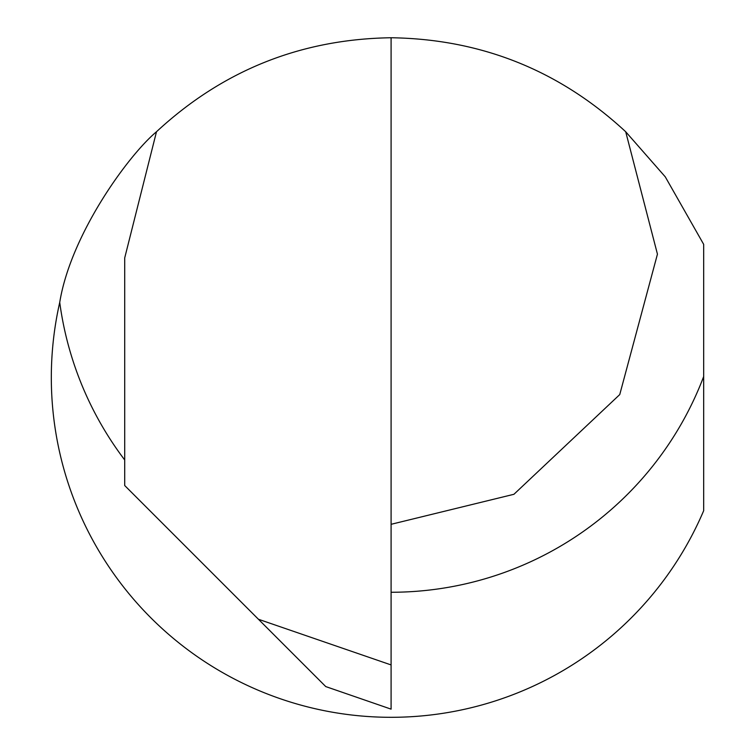 <?xml version="1.0" encoding="UTF-8"?>
<svg xmlns="http://www.w3.org/2000/svg" width="755" height="755" viewBox="0 0 755 755"><rect width="100%" height="100%" fill="white"/><g stroke="black" fill="none" stroke-linecap="round" stroke-linejoin="round"><path stroke-width="1.13" d="M124.707 459.965A334.333 334.333 0 0 1 59.73 302.406C70.715 234.418 128.397 155.19 156.493 131.748C222.668 70.404 300.868 39.071 391.09 37.75C481.312 39.071 559.512 70.404 625.697 131.748L657.445 254.152L619.751 394.572L513.938 494.289L391.09 524.31M59.73 302.406A339.769 339.769 0 0 0 703.679 510.691L703.679 244.356L665.268 176.84L625.697 131.748M391.09 664.928L391.09 709.143L325.754 686.578L258.427 619.251L391.09 664.928L391.09 37.75M156.493 131.748L124.707 257.927L124.707 485.531L258.427 619.251M703.679 376.528A334.333 334.333 0 0 1 391.09 592.26"/></g></svg>
